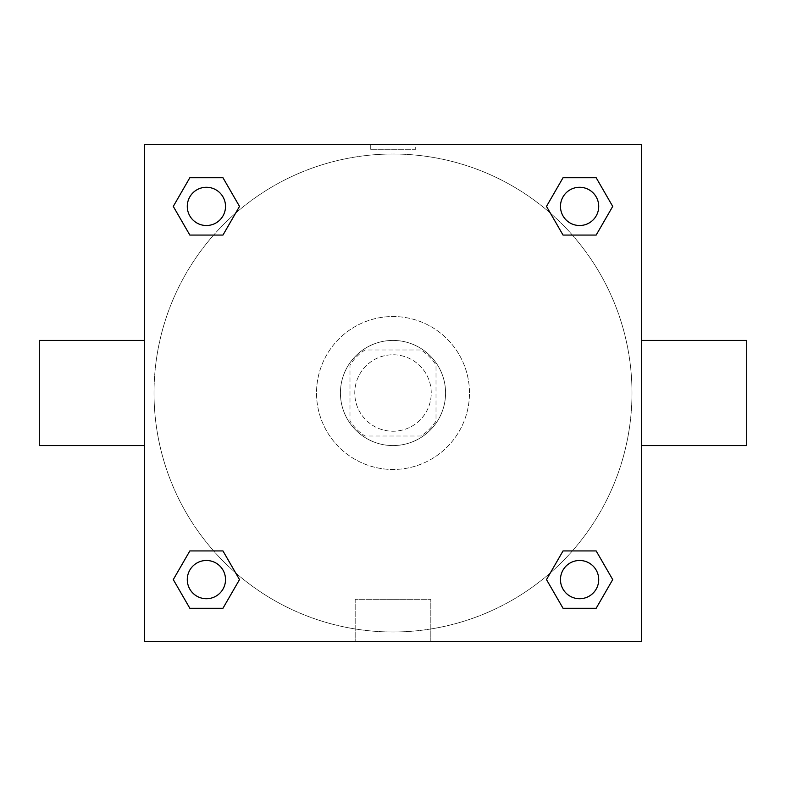 <?xml version="1.0" encoding="UTF-8"?>
<svg xmlns="http://www.w3.org/2000/svg" width="786" height="786" viewBox="0 0 786 786"><rect width="100%" height="100%" fill="white"/><g stroke="black" fill="none" stroke-linecap="round" stroke-linejoin="round"><path stroke-width="0.59" stroke-dasharray="3.93 2.95" d="M431.239 393A38.239 38.239 0 0 0 373.881 359.89A38.239 38.239 0 0 0 373.881 426.11A38.239 38.239 0 0 0 431.239 393A38.239 38.239 0 0 0 373.881 359.89A38.239 38.239 0 0 0 373.881 426.11A38.239 38.239 0 0 0 431.239 393M421.05 436.014L364.95 436.014A51.355 51.355 0 0 1 349.986 421.05L349.986 364.95A51.355 51.355 0 0 1 364.95 349.986L421.05 349.986A51.355 51.355 0 0 1 436.014 364.95L436.014 421.05A51.355 51.355 0 0 1 421.05 436.014L364.95 436.014A51.355 51.355 0 0 1 349.986 421.05L349.986 364.95A51.355 51.355 0 0 1 364.95 349.986L421.05 349.986A51.355 51.355 0 0 1 436.014 364.95L436.014 421.05A51.355 51.355 0 0 1 421.05 436.014M393 340.426A52.574 52.574 0 0 1 438.529 419.292A52.574 52.574 0 0 1 347.471 419.292A52.574 52.574 0 0 1 393 340.426A52.574 52.574 0 0 0 340.426 393A52.574 52.574 0 0 0 393 445.574A52.574 52.574 0 0 0 445.574 393A52.574 52.574 0 0 0 393 340.426M469.478 393A76.478 76.478 0 0 0 354.761 326.77A76.478 76.478 0 0 0 354.761 459.23A76.478 76.478 0 0 0 469.478 393A76.478 76.478 0 0 0 354.761 326.77A76.478 76.478 0 0 0 354.761 459.23A76.478 76.478 0 0 0 469.478 393M213.625 235.073L189.839 235.073L213.625 235.073L189.839 235.073L173.284 206.404L189.839 177.724L222.959 177.724L239.514 206.404L222.959 235.073M222.959 550.927L239.514 579.596L222.959 550.927L239.514 579.596L222.959 550.927L239.514 579.596L222.959 608.276L189.839 608.276L173.284 579.596L189.839 550.927L213.625 550.927M144.457 641.543L144.457 144.457L641.543 144.457L641.543 641.543L144.457 641.543L144.457 144.457L641.543 144.457L641.543 641.543L144.457 641.543L144.457 144.457L641.543 144.457L641.543 641.543L144.457 641.543M563.041 235.073L546.486 206.404L563.041 235.073L546.486 206.404L563.041 235.073L546.486 206.404L563.041 177.724L596.161 177.724L612.716 206.404L596.161 235.073L572.375 235.073M572.375 550.927L596.161 550.927L572.375 550.927L596.161 550.927L612.716 579.596L596.161 608.276L563.041 608.276L546.486 579.596L563.041 550.927M415.706 144.457L370.294 144.457L415.706 144.457L370.294 144.457L415.706 144.457L370.294 144.457L415.706 144.457L415.706 149.271L370.294 149.271L415.706 149.271M631.983 393A238.983 238.983 0 0 0 273.508 186.036A238.983 238.983 0 0 0 273.508 599.964A238.983 238.983 0 0 0 631.983 393A238.983 238.983 0 0 0 273.508 186.036A238.983 238.983 0 0 0 273.508 599.964A238.983 238.983 0 0 0 631.983 393M225.523 579.596A19.119 19.119 0 0 0 196.844 563.041A19.119 19.119 0 0 0 196.844 596.161A19.119 19.119 0 0 0 225.523 579.596A19.119 19.119 0 0 0 196.844 563.041A19.119 19.119 0 0 0 196.844 596.161A19.119 19.119 0 0 0 225.523 579.596A19.119 19.119 0 0 0 196.844 563.041A19.119 19.119 0 0 0 196.844 596.161A19.119 19.119 0 0 0 225.523 579.596A19.119 19.119 0 0 0 196.844 563.041A19.119 19.119 0 0 0 196.844 596.161A19.119 19.119 0 0 0 225.523 579.596A19.119 19.119 0 0 0 196.844 563.041A19.119 19.119 0 0 0 196.844 596.161A19.119 19.119 0 0 0 225.523 579.596M225.523 206.404A19.119 19.119 0 0 0 196.844 189.839A19.119 19.119 0 0 0 196.844 222.959A19.119 19.119 0 0 0 225.523 206.404A19.119 19.119 0 0 0 196.844 189.839A19.119 19.119 0 0 0 196.844 222.959A19.119 19.119 0 0 0 225.523 206.404A19.119 19.119 0 0 0 196.844 189.839A19.119 19.119 0 0 0 196.844 222.959A19.119 19.119 0 0 0 225.523 206.404A19.119 19.119 0 0 0 196.844 189.839A19.119 19.119 0 0 0 196.844 222.959A19.119 19.119 0 0 0 225.523 206.404A19.119 19.119 0 0 0 196.844 189.839A19.119 19.119 0 0 0 196.844 222.959A19.119 19.119 0 0 0 225.523 206.404M598.716 206.404A19.119 19.119 0 0 0 570.037 189.839A19.119 19.119 0 0 0 570.037 222.959A19.119 19.119 0 0 0 598.716 206.404A19.119 19.119 0 0 0 570.037 189.839A19.119 19.119 0 0 0 570.037 222.959A19.119 19.119 0 0 0 598.716 206.404A19.119 19.119 0 0 0 570.037 189.839A19.119 19.119 0 0 0 570.037 222.959A19.119 19.119 0 0 0 598.716 206.404A19.119 19.119 0 0 0 570.037 189.839A19.119 19.119 0 0 0 570.037 222.959A19.119 19.119 0 0 0 598.716 206.404A19.119 19.119 0 0 0 570.037 189.839A19.119 19.119 0 0 0 570.037 222.959A19.119 19.119 0 0 0 598.716 206.404M560.477 579.596A19.119 19.119 0 0 1 589.156 563.041A19.119 19.119 0 0 1 589.156 596.161A19.119 19.119 0 0 1 560.477 579.596A19.119 19.119 0 0 1 589.156 563.041A19.119 19.119 0 0 1 589.156 596.161A19.119 19.119 0 0 1 560.477 579.596M430.816 641.543L355.184 641.543L430.816 641.543L355.184 641.543L430.816 641.543L430.816 599.256L355.184 599.256L430.816 599.256L355.184 599.256L430.816 599.256L430.816 641.543M144.457 393L144.457 340.426L144.457 393M641.543 393L641.543 340.426L641.543 393M746.7 340.426L746.7 445.574M39.3 445.574L39.3 340.426M189.839 608.276L173.284 579.596L189.839 550.927L173.284 579.596L189.839 550.927L173.284 579.596L189.839 608.276L173.284 579.596L189.839 608.276L222.959 608.276L189.839 608.276M239.514 579.596L222.959 608.276L239.514 579.596M546.486 206.404L563.041 177.724L596.161 177.724L612.716 206.404L596.161 235.073L612.716 206.404L596.161 235.073L612.716 206.404L596.161 177.724L612.716 206.404L596.161 177.724L563.041 177.724L546.486 206.404M189.839 235.073L173.284 206.404L189.839 177.724L222.959 177.724L239.514 206.404L222.959 177.724L239.514 206.404L222.959 177.724L189.839 177.724L173.284 206.404L189.839 177.724L173.284 206.404L189.839 235.073M563.041 608.276L546.486 579.596L563.041 608.276L546.486 579.596L563.041 608.276L596.161 608.276L563.041 608.276M596.161 550.927L612.716 579.596L596.161 608.276L612.716 579.596L596.161 608.276L612.716 579.596L596.161 550.927M598.716 579.596A19.119 19.119 0 0 0 570.037 563.041A19.119 19.119 0 0 0 570.037 596.161A19.119 19.119 0 0 0 598.716 579.596A19.119 19.119 0 0 0 570.037 563.041A19.119 19.119 0 0 0 570.037 596.161A19.119 19.119 0 0 0 598.716 579.596A19.119 19.119 0 0 0 570.037 563.041A19.119 19.119 0 0 0 570.037 596.161A19.119 19.119 0 0 0 598.716 579.596M355.184 599.256L355.184 641.543L355.184 599.256M370.294 149.271L370.294 144.457"/><path stroke-width="1.18" d="M222.959 235.073L189.839 235.073L173.284 206.404L189.839 177.724L222.959 177.724L239.514 206.404L222.959 235.073L189.839 235.073L213.625 235.073M213.625 550.927L222.959 550.927L239.514 579.596L222.959 608.276L189.839 608.276L173.284 579.596L189.839 550.927L222.959 550.927M572.375 235.073L563.041 235.073L546.486 206.404L563.041 177.724L596.161 177.724L612.716 206.404L596.161 235.073L563.041 235.073M563.041 550.927L596.161 550.927L612.716 579.596L596.161 608.276L563.041 608.276L546.486 579.596L563.041 550.927L596.161 550.927L572.375 550.927M641.543 445.574L746.7 445.574L746.7 340.426L641.543 340.426M144.457 340.426L39.3 340.426L39.3 445.574L144.457 445.574M144.457 144.457L641.543 144.457L641.543 641.543L144.457 641.543L144.457 144.457M596.161 608.276L563.041 608.276L596.161 608.276M598.716 579.596A19.119 19.119 0 0 0 570.037 563.041A19.119 19.119 0 0 0 570.037 596.161A19.119 19.119 0 0 0 598.716 579.596M222.959 608.276L189.839 608.276L222.959 608.276M225.523 579.596A19.119 19.119 0 0 0 196.844 563.041A19.119 19.119 0 0 0 196.844 596.161A19.119 19.119 0 0 0 225.523 579.596M563.041 177.724L596.161 177.724L563.041 177.724M598.716 206.404A19.119 19.119 0 0 0 570.037 189.839A19.119 19.119 0 0 0 570.037 222.959A19.119 19.119 0 0 0 598.716 206.404M189.839 177.724L222.959 177.724L189.839 177.724M225.523 206.404A19.119 19.119 0 0 0 196.844 189.839A19.119 19.119 0 0 0 196.844 222.959A19.119 19.119 0 0 0 225.523 206.404"/></g></svg>
